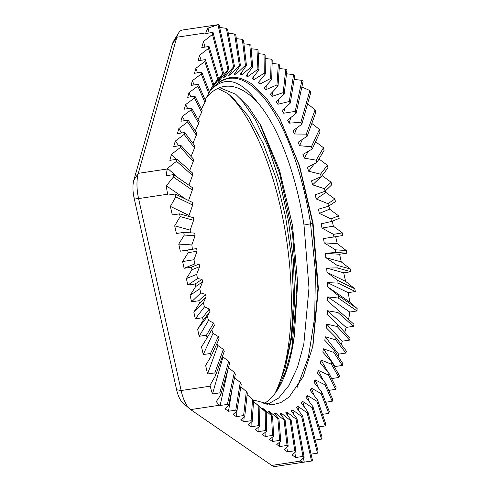 <?xml version="1.0" encoding="UTF-8"?>
<svg xmlns="http://www.w3.org/2000/svg" width="491" height="491" viewBox="0 0 491 491"><rect width="100%" height="100%" fill="white"/><g stroke="black" fill="none" stroke-linecap="round" stroke-linejoin="round"><path stroke-width="0.74" d="M256.492 404.044A171.304 65.665 81.5 0 0 257.818 405.081L265.189 411.562A179.27 68.715 81.5 0 0 266.269 412.36L262.145 408.052A171.304 65.665 81.5 0 0 263.9 409.083L271.548 415.736A179.27 68.715 81.5 0 0 272.628 416.313L268.19 411.17A171.304 65.665 81.5 0 0 269.933 411.832L277.863 418.59A179.27 68.715 81.5 0 0 278.925 418.946L274.168 413.011A171.304 65.665 81.5 0 0 275.874 413.305L284.08 420.106A179.27 68.715 81.5 0 0 285.124 420.235L280.017 413.569A171.304 65.665 81.5 0 0 281.681 413.483L290.15 420.278A179.27 68.715 81.5 0 0 291.163 420.173L285.694 412.833A171.304 65.665 81.5 0 0 287.303 412.379L296.036 419.093A179.27 68.715 81.5 0 0 297.012 418.762L291.169 410.807A171.304 65.665 81.5 0 0 292.704 409.985L301.683 416.571A179.27 68.715 81.5 0 0 302.616 416.012L296.386 407.512A171.304 65.665 81.5 0 0 297.841 406.327L307.059 412.722A179.27 68.715 81.5 0 0 307.937 411.943L301.314 402.976A171.304 65.665 81.5 0 0 302.677 401.435L312.11 407.585A179.27 68.715 81.5 0 0 312.933 406.585L305.911 397.225A171.304 65.665 81.5 0 0 307.17 395.347L316.812 401.19A179.27 68.715 81.5 0 0 317.567 399.981L310.14 390.308A171.304 65.665 81.5 0 0 311.294 388.099L321.114 393.592A179.27 68.715 81.5 0 0 321.801 392.18L313.976 382.28A171.304 65.665 81.5 0 0 315.007 379.758L324.993 384.84A179.27 68.715 81.5 0 0 325.607 383.244L317.389 373.197A171.304 65.665 81.5 0 0 318.291 370.38L328.424 375.014A179.27 68.715 81.5 0 0 328.958 373.24L320.341 363.131A171.304 65.665 81.5 0 0 321.108 360.044L331.364 364.181A179.27 68.715 81.5 0 0 331.818 362.241L322.826 352.151A171.304 65.665 81.5 0 0 323.452 348.819L333.806 352.421A179.27 68.715 81.5 0 0 334.175 350.335L324.815 340.355A171.304 65.665 81.5 0 0 325.294 336.801L335.727 339.827A179.27 68.715 81.5 0 0 336.004 337.612L326.294 327.816A171.304 65.665 81.5 0 0 326.625 324.072L337.114 326.497A179.27 68.715 81.5 0 0 337.299 324.164L327.258 314.645A171.304 65.665 81.5 0 0 327.436 310.729L337.955 312.528A179.27 68.715 81.5 0 0 338.041 310.097L327.687 300.934A171.304 65.665 81.5 0 0 327.718 296.883L338.238 298.025A179.27 68.715 81.5 0 0 338.231 295.521L327.595 286.787A171.304 65.665 81.5 0 0 327.466 282.632L337.968 283.104A179.27 68.715 81.5 0 0 337.863 280.539L326.969 272.315A171.304 65.665 81.5 0 0 326.687 268.086L337.145 267.877A179.27 68.715 81.5 0 0 336.949 265.269L325.815 257.628A171.304 65.665 81.5 0 0 325.386 253.356L335.77 252.46A179.27 68.715 81.5 0 0 335.488 249.833L324.146 242.836A171.304 65.665 81.5 0 0 323.569 238.552L333.862 236.969A179.27 68.715 81.5 0 0 333.487 234.342L321.979 228.051A171.304 65.665 81.5 0 0 321.255 223.792L331.437 221.521A179.27 68.715 81.5 0 0 330.971 218.912L319.316 213.382A171.304 65.665 81.5 0 0 318.463 209.184L328.504 206.238A179.27 68.715 81.5 0 0 327.957 203.667L316.192 198.953A171.304 65.665 81.5 0 0 315.204 194.835L325.085 191.232A179.27 68.715 81.5 0 0 324.465 188.716L312.626 184.862A171.304 65.665 81.5 0 0 311.515 180.866L321.218 176.619A179.27 68.715 81.5 0 0 320.519 174.182L308.643 171.218A171.304 65.665 81.5 0 0 307.415 167.37L316.922 162.503A179.27 68.715 81.5 0 0 316.155 160.164L304.273 158.133A171.304 65.665 81.5 0 0 302.941 154.462L312.233 149.006A179.27 68.715 81.5 0 0 311.404 146.778L299.553 145.692A171.304 65.665 81.5 0 0 298.129 142.23L307.188 136.216A179.27 68.715 81.5 0 0 306.298 134.123L294.514 134.006A171.304 65.665 81.5 0 0 293.004 130.778L301.824 124.241A179.27 68.715 81.5 0 0 300.885 122.296L289.199 123.155A171.304 65.665 81.5 0 0 287.616 120.178L296.183 113.169A179.27 68.715 81.5 0 0 295.201 111.383L283.651 113.218A171.304 65.665 81.5 0 0 282.006 110.53L290.304 103.085A179.27 68.715 81.5 0 0 289.285 101.477L277.9 104.276A171.304 65.665 81.5 0 0 276.206 101.889L284.234 94.063A179.27 68.715 81.5 0 0 283.19 92.639L272.002 96.402A171.304 65.665 81.5 0 0 270.271 94.333L278.023 86.171A179.27 68.715 81.5 0 0 276.955 84.943L265.993 89.644A171.304 65.665 81.5 0 0 264.244 87.907L271.713 79.468A179.27 68.715 81.5 0 0 270.633 78.456L259.929 84.065A171.304 65.665 81.5 0 0 258.168 82.678L265.355 74.012A179.27 68.715 81.5 0 0 264.268 73.214L253.847 79.702A171.304 65.665 81.5 0 0 252.092 78.67L258.99 69.839A179.27 68.715 81.5 0 0 257.916 69.262L247.795 76.584A171.304 65.665 81.5 0 0 246.059 75.921L252.681 66.985A179.27 68.715 81.5 0 0 251.619 66.635L241.824 74.742A171.304 65.665 81.5 0 0 240.117 74.454L246.464 65.469A179.27 68.715 81.5 0 0 245.42 65.346L235.975 74.19A171.304 65.665 81.5 0 0 234.311 74.27L240.394 65.297A179.27 68.715 81.5 0 0 239.381 65.407L230.291 74.927A171.304 65.665 81.5 0 0 228.683 75.381L234.508 66.481A179.27 68.715 81.5 0 0 233.532 66.813L224.823 76.946A171.304 65.665 81.5 0 0 223.282 77.768L228.861 69.004A179.27 68.715 81.5 0 0 227.928 69.569L219.6 80.242A171.304 65.665 81.5 0 0 218.145 81.426L223.485 72.852A179.27 68.715 81.5 0 0 222.607 73.638L214.677 84.777A171.304 65.665 81.5 0 0 213.309 86.318L218.434 77.989A179.27 68.715 81.5 0 0 217.611 78.99L210.08 90.528A171.304 65.665 81.5 0 0 209.307 91.664M303.358 458.035L304.26 462.117A26.557 10.182 81.5 0 1 300.854 461.061L300.48 460.797L304.181 457.25L302.99 456.427L295.711 457.514L292.102 455.034L295.932 451.567L294.778 450.775L287.505 451.867L284.258 449.633L288.18 446.233L287.063 445.46L279.784 446.552L276.789 444.49L280.778 441.133L279.68 440.378L272.401 441.47L269.565 439.519L273.591 436.186L272.505 435.437L265.226 436.53L265.036 432.516M263.943 409.973L263.9 409.083M265.226 436.53L262.47 434.627L266.503 431.307L266.269 412.36M272.401 441.47L272.063 437.444M270.056 413.373L269.933 411.832M279.784 446.552L279.293 442.385M276.132 415.496L275.874 413.305M287.505 451.867L286.824 447.405M282.11 416.337L281.681 413.483M295.711 457.514L294.796 452.598M287.959 415.902L287.303 412.379M304.383 407.156L302.677 401.435M309.404 401.908L307.17 395.347M314.197 395.617L311.294 388.099M318.8 388.406L315.007 379.758M323.317 380.457L318.291 370.38M331.818 362.241L339.465 375.658L338.95 377.481L331.671 378.567L331.216 377.769M327.994 372.117L321.108 360.044M334.175 350.335L342.878 363.598L342.362 365.439L335.083 366.525L323.452 348.819M335.083 366.525L334.807 367.489M336.004 337.612L346.401 351.169L345.867 353.047L338.587 354.14L325.294 336.801M338.587 354.14L338.011 356.184M337.299 324.164L350.083 338.164L349.537 340.091L342.258 341.184L326.625 324.072M342.258 341.184L341.313 344.535M338.041 310.097L354.005 324.318L353.44 326.319L346.161 327.405L327.436 310.729M346.161 327.405L344.762 332.339M335.691 236.674L337.237 243.665L346.278 250.514L346.867 253.16L339.588 254.252L341.288 261.93L350.378 269.007L350.979 271.726L343.706 272.818L326.687 268.086M343.706 272.818L345.596 281.361L326.969 272.315M339.588 254.252L325.386 253.356M341.288 261.93L325.815 257.628M337.237 243.665L324.146 242.836M332.26 221.189L333.364 226.191L321.979 228.051M328.884 205.981L329.602 209.209L319.316 213.382M325.521 190.809L325.889 192.447L316.192 198.953M322.114 175.447L321.384 176.398M321.114 176.662L312.626 184.862M314.308 163.847L308.643 171.218M308.293 151.32L304.273 158.133M302.481 139.34L299.553 145.692M284.774 108.045L283.651 113.218M278.673 99.489L277.9 104.276M272.493 91.995L272.002 96.402M266.263 85.63L265.993 89.644M260.021 80.444L259.929 84.065M253.804 76.473L253.847 79.702M247.66 73.76L247.795 76.584M241.621 72.324L241.824 74.742M235.735 72.171L235.975 74.19M230.046 73.3L230.291 74.927M304.26 462.117L311.54 461.024A26.557 10.182 81.5 0 0 311.76 461L275.371 466.45A26.557 10.182 -98.5 0 1 271.744 465.419L190.643 409.586A26.557 10.182 -98.5 0 1 189.741 408.874A26.557 10.182 -98.5 0 1 181.136 390.523L210.246 386.165L210.05 385.275L215.451 375.719L214.825 372.896L207.546 373.989L205.649 365.445L211.118 356.19L210.516 353.471L203.237 354.557L201.537 346.879L207.055 337.851L206.465 335.2L199.186 336.292L197.615 329.203L203.17 320.328L202.593 317.726L195.314 318.819L193.828 312.11L199.395 303.315L198.83 300.75L191.551 301.836L190.103 295.306L195.676 286.548L195.111 283.988L187.832 285.075L186.384 278.544L191.956 269.755L191.386 267.19L184.107 268.276L182.621 261.568L188.17 252.687L187.599 250.091L180.32 251.177L178.749 244.095L184.266 235.06L183.677 232.415L176.398 233.501L174.698 225.823L180.166 216.568L179.565 213.849L172.286 214.941L170.389 206.398L175.79 196.842L175.164 194.019L167.885 195.111L167.689 194.221A26.557 10.182 81.5 0 1 166.369 185.801L173.391 177.03A26.557 10.182 81.5 0 1 173.526 174.618L166.246 175.71A26.557 10.182 81.5 0 1 167.382 168.984L167.56 168.352L176.539 161.263L177.104 159.262L169.831 160.348L171.543 154.291L180.461 147.41L181.007 145.483L173.728 146.57L175.269 141.126L184.143 134.405L184.677 132.527L177.398 133.62L178.822 128.593L187.66 121.977L188.182 120.135L180.909 121.228L182.253 116.471L191.079 109.916L191.594 108.1L184.315 109.186L185.629 104.552L194.448 98.022L194.958 96.211L187.685 97.304L188.992 92.67L197.818 86.115L198.333 84.299L191.054 85.391L192.404 80.628L201.249 74.012L201.77 72.171L194.491 73.263L195.915 68.237L204.784 61.516L205.318 59.638L198.039 60.731L199.579 55.287L208.497 48.406L209.043 46.473L201.77 47.566L203.483 41.508L204.925 47.093M214.549 84.299L214.677 84.777M199.579 55.287L201.071 60.276M195.915 68.237L197.468 72.815M192.404 80.628L194.068 84.937M188.992 92.67L190.821 96.831M185.629 104.552L187.685 108.683M182.253 116.471L184.647 120.669M178.822 128.593L181.695 132.975M175.269 141.126L178.859 145.802M171.543 154.291L176.201 159.397M170.389 206.398L189.023 215.439A171.304 65.665 81.5 0 0 189.09 216.494M174.698 225.823L190.17 230.126A171.304 65.665 81.5 0 0 190.44 232.838M178.749 244.095L191.84 244.923A171.304 65.665 81.5 0 0 192.417 249.201L196.676 248.606A179.27 68.715 81.5 0 0 197.057 251.232L194.013 259.708A171.304 65.665 81.5 0 0 194.731 263.968L199.107 264.054A179.27 68.715 81.5 0 0 199.573 266.662L196.67 274.371A171.304 65.665 81.5 0 0 197.523 278.575L202.04 279.336A179.27 68.715 81.5 0 0 202.587 281.908L199.794 288.806A171.304 65.665 81.5 0 0 200.782 292.918L205.453 294.342A179.27 68.715 81.5 0 0 206.079 296.859L203.36 302.898A171.304 65.665 81.5 0 0 204.471 306.893L209.326 308.962A179.27 68.715 81.5 0 0 210.025 311.392L207.343 316.535A171.304 65.665 81.5 0 0 208.571 320.384L213.622 323.072A179.27 68.715 81.5 0 0 214.389 325.41L207.055 337.851M180.32 251.177L192.417 249.201M184.107 268.276L194.731 263.968M182.621 261.568L194.013 259.708M187.832 285.075L197.523 278.575M186.384 278.544L196.67 274.371M191.551 301.836L200.782 292.918M190.103 295.306L199.794 288.806M195.314 318.819L204.471 306.893M193.828 312.11L203.36 302.898M199.186 336.292L208.571 320.384M197.615 329.203L207.343 316.535M211.787 329.823A171.304 65.665 81.5 0 0 213.045 333.291L218.311 336.568A179.27 68.715 81.5 0 0 219.139 338.796L211.118 356.19M203.237 354.557L213.045 333.291M216.997 343.442A171.304 65.665 81.5 0 0 217.863 345.523L223.356 349.359A179.27 68.715 81.5 0 0 224.246 351.452L215.451 375.719M207.546 373.989L217.863 345.523M266.503 431.307L265.422 430.564L258.143 431.657L255.388 429.754L259.408 426.421L258.327 425.679L251.048 426.765L248.213 424.813L252.196 421.456L251.097 420.701L243.824 421.794L240.829 419.731L244.751 416.331L243.634 415.564L236.355 416.65L233.108 414.416L236.938 410.955L235.79 410.163L228.511 411.249L231.991 389.627M228.511 411.249L224.903 408.77L228.603 405.216L235.342 374.191A179.27 68.715 81.5 0 1 234.36 372.405L228.37 367.575M236.355 416.65L237.104 409.93M243.824 421.794L244.15 416.853M251.048 426.765L251.165 422.328M258.143 431.657L258.094 427.514M210.246 386.165A26.557 10.182 81.5 0 0 212.511 393.948L222.982 356.982L228.72 361.333A179.27 68.715 81.5 0 0 229.659 363.279L220.668 395.04L216.316 401.57A26.557 10.182 81.5 0 0 219.759 405.222L220.134 405.486L228.137 368.655M222.564 356.092A171.304 65.665 81.5 0 0 222.982 356.982M293.643 414.208L292.704 409.985M299.123 411.274L297.841 406.327M348.438 319.359L348.604 318.769A26.557 10.182 81.5 0 0 349.739 312.049L327.718 296.883M349.739 312.049L357.018 310.956A26.557 10.182 81.5 0 0 357.153 308.544L349.617 301.953A26.557 10.182 81.5 0 0 348.297 293.538L348.101 292.648L327.466 282.632M349.617 301.953L327.595 286.787M296.668 128.059L294.514 134.006M290.776 117.594L289.199 123.155M224.59 75.718L224.823 76.946M208.043 28.11A26.557 10.182 81.5 0 0 205.925 32.872L176.815 37.236A26.557 10.182 -98.5 0 1 178.571 33.026A26.557 10.182 -98.5 0 1 182.394 30.031L218.783 24.575A26.557 10.182 81.5 0 0 217.998 24.777L208.043 28.11L209.129 32.995M219.416 79.389L219.6 80.242M203.483 41.508L212.462 34.413L213.026 32.412L205.747 33.505L205.925 32.872M167.56 168.352L178.251 177.871M166.369 185.801L185.801 199.18M206.429 97.482A160.68 61.59 -98.5 0 1 224.485 86.422A160.68 61.59 -98.5 0 1 246.427 92.658A160.68 61.59 -98.5 0 1 257.818 102.803C240.891 79.695 225.369 75.332 211.247 89.706L217.28 83.531C218.335 82.445 220.754 80.997 224.516 79.192C229.094 78.149 234.784 73.896 250.324 82.991L252.926 84.82L266.693 98.574L279.864 118.65L299.584 165.811L313.08 223.344L318.364 288.432L312.951 345.952L303.107 376.861L289.052 397.072L280.809 402.589L271.94 404.915L253.19 399.932A160.68 61.59 -98.5 0 1 252.748 399.668M279.637 118.251L299.246 165.492L312.638 223.202L317.916 288.665L312.638 347.401M219.655 87.68L235.723 94.26L248.538 106.921L260.93 125.727L279.637 170.506L292.507 225.412L297.65 282.939L294.324 335.924L292.2 347.487L285.725 371.098L276.961 390.676M259.702 123.554L279.459 172.887L292.489 232.636L296.81 294.532L291.654 350.015M257.818 102.803C277.759 125.536 295.963 172.924 304.003 225.038L308.992 287.947L303.794 344.314L297.509 367.231L289.015 385.392L278.636 398.078L266.754 404.799M294.324 335.924A160.68 61.59 -98.5 0 1 278.25 388.663A160.68 61.59 -98.5 0 1 263.084 404.111M210.719 90.24L211.247 89.706C226.05 72.515 242.984 74.509 262.059 95.702C283.141 119.724 302.125 169.278 310.539 223.522L315.412 271.462L314.713 317.254L308.422 357.129L296.975 387.804M240.001 97.764L255.099 119.313L268.761 148.282L280.158 183.002L288.591 221.49L293.52 261.525L294.625 300.811L291.783 337.09L285.124 368.275L291.409 335.666L293.593 297.896L291.574 257.321L285.553 216.556L275.881 177.754L263.244 143.654L248.452 116.275L232.574 97.439L227.18 93.21L217.771 88.466M253.534 401.429L258.831 406.106A179.27 68.715 81.5 0 0 259.911 407.119L259.408 426.421M247.157 394.696L252.521 399.404A179.27 68.715 81.5 0 0 253.589 400.631L252.196 421.456M240.829 386.773L246.31 391.517A179.27 68.715 81.5 0 0 247.354 392.935L244.751 416.331M234.575 377.726L240.24 382.489A179.27 68.715 81.5 0 0 241.259 384.103L236.938 410.955M183.677 232.415L194.774 233.115A179.27 68.715 81.5 0 0 195.056 235.741L191.84 244.923M179.565 213.849L193.399 217.697A179.27 68.715 81.5 0 0 193.595 220.306L190.17 230.126M175.164 194.019L192.576 202.47A179.27 68.715 81.5 0 0 192.681 205.035L189.023 215.439M173.526 174.618L192.306 187.55A179.27 68.715 81.5 0 0 192.312 190.054L188.397 200.966M177.104 159.262L192.589 173.053A179.27 68.715 81.5 0 0 192.503 175.477L188.888 185.199M181.007 145.483L193.429 159.084A179.27 68.715 81.5 0 0 193.245 161.41L189.722 170.494M184.677 132.527L194.817 145.747A179.27 68.715 81.5 0 0 194.54 147.963L191.067 156.494M188.182 120.135L196.731 133.159A179.27 68.715 81.5 0 0 196.369 135.24L192.914 143.268M191.594 108.1L199.174 121.4A179.27 68.715 81.5 0 0 198.726 123.333L195.258 130.913M194.958 96.211L202.12 110.561A179.27 68.715 81.5 0 0 201.586 112.335L198.094 119.497M198.333 84.299L205.551 100.735A179.27 68.715 81.5 0 0 204.931 102.331L201.396 109.1M201.77 72.171L209.43 91.989A179.27 68.715 81.5 0 0 208.736 93.394L205.14 99.796M210.001 90.479L213.732 84.384A179.27 68.715 81.5 0 0 212.977 85.594L209.295 91.645M228.603 405.216L227.413 404.394L220.134 405.486M189.735 408.874L182.64 402.608A18.59 7.126 -98.5 0 1 176.619 389.762L134.061 197.818A18.59 7.126 -98.5 0 1 133.847 180.154L172.39 44.043A18.59 7.126 -98.5 0 1 173.618 41.097L178.571 33.02M274.88 393.598A171.304 65.665 81.5 0 0 286.333 238.196A171.304 65.665 81.5 0 0 229.119 94.603M275.807 392.346L285.124 368.275M311.76 461A26.557 10.182 81.5 0 0 312.546 460.797L302.616 416.012M311.54 461.024L301.683 416.571M307.937 411.943L318.082 451.161L317.517 453.162L311.067 454.126M312.933 406.585L322.047 437.174L321.501 439.101L315.21 440.046M317.567 399.981L325.76 424.058L325.226 425.936L318.978 426.875M321.801 392.18L329.295 411.562L328.774 413.404L322.458 414.349M325.607 383.244L332.726 399.459L332.211 401.276L325.699 402.252M328.958 373.24L336.096 387.552L335.586 389.363L328.743 390.388M317.517 453.162L307.059 412.722M321.501 439.101L312.11 407.585M325.226 425.936L316.812 401.19M328.774 413.404L321.114 393.592M332.211 401.276L324.993 384.84M335.586 389.363L328.424 375.014M338.95 377.481L331.364 364.181M342.362 365.439L333.806 352.421M345.867 353.047L335.727 339.827M349.537 340.091L337.114 326.497M353.44 326.319L337.955 312.528M357.018 310.956L338.238 298.025M357.153 308.544L338.231 295.521M345.596 281.361L354.754 288.733L355.38 291.556L348.101 292.648M333.862 236.969L342.945 235.49L342.374 232.887L333.364 226.191M331.437 221.521L339.158 218.391L338.587 215.819L329.602 209.209M328.504 206.238L335.433 201.586L334.862 199.033L325.889 192.447M325.085 191.232L331.713 184.825L331.149 182.259L322.164 175.649M321.218 176.619L327.951 167.848L327.374 165.252L318.984 159.01M316.922 162.503L324.078 150.375L323.489 147.73L315.59 141.733M312.233 149.006L320.028 132.104L319.426 129.385L311.816 123.462M307.605 103.822L315.093 109.855L315.719 112.678L307.188 136.216M301.824 124.241L310.754 92.719A26.557 10.182 81.5 0 0 309.876 90.54L301.873 86.968M309.876 90.54L300.885 122.296M294.121 79.37L301.94 80.358L303.131 81.181L296.183 113.169M286.492 73.773L293.606 74.62L294.753 75.411L290.304 103.085M279.201 68.488L285.793 69.243L286.91 70.017L284.234 94.063M272.124 63.425L278.348 64.118L279.44 64.873L278.023 86.171M265.165 58.503L271.136 59.153L272.217 59.896L271.713 79.468M258.211 53.636L264.041 54.268L265.122 55.01L265.355 74.012M251.159 48.756L256.953 49.388L258.039 50.137L258.99 69.839M243.917 43.791L249.766 44.442L250.864 45.197L252.681 66.985M236.349 38.654L242.364 39.341L243.481 40.115L246.464 65.469M228.321 33.253L234.612 34.008L235.766 34.8L240.394 65.297M219.655 27.478L226.363 28.331L227.554 29.147L234.508 66.481M228.861 69.004L219.004 24.55A26.557 10.182 81.5 0 0 218.783 24.575M217.998 24.777L227.928 69.569M176.619 389.762L181.136 390.529L138.579 198.579A26.557 10.182 -98.5 0 1 138.272 173.348L176.815 37.236L172.39 44.043M173.391 177.03L192.312 190.054M212.511 393.948L219.79 392.855A26.557 10.182 81.5 0 0 220.668 395.04M219.79 392.855L228.72 361.333M175.79 196.842L192.681 205.035M180.166 216.568L193.595 220.306M184.266 235.06L195.056 235.741M187.599 250.091L196.676 248.606M188.17 252.687L197.057 251.232M191.386 267.19L199.107 264.054M191.956 269.755L199.573 266.662M195.111 283.988L202.04 279.336M195.676 286.548L202.587 281.908M198.83 300.75L205.453 294.342M199.395 303.315L206.079 296.859M202.593 317.726L209.326 308.962M203.17 320.328L210.025 311.392M206.465 335.2L213.622 323.072M210.516 353.471L218.311 336.568M214.825 372.896L223.356 349.359M213.026 32.412L223.485 72.852M212.462 34.413L222.607 73.638M209.043 46.473L218.434 77.989M208.497 48.406L217.611 78.99M205.318 59.638L213.732 84.384M204.784 61.516L212.977 85.594M201.249 74.012L208.736 93.394M197.818 86.115L204.931 102.331M194.448 98.022L201.586 112.335M191.079 109.916L198.726 123.333M187.66 121.977L196.369 135.24M184.143 134.405L194.54 147.963M180.461 147.41L193.245 161.41M176.539 161.263L192.503 175.477M301.94 80.358L295.201 111.383M293.606 74.62L289.285 101.477M285.793 69.243L283.19 92.639M278.348 64.118L276.955 84.943M271.136 59.153L270.633 78.456M264.041 54.268L264.268 73.214M256.953 49.388L257.916 69.262M249.766 44.442L251.619 66.635M242.364 39.341L245.42 65.346M234.612 34.008L239.381 65.407M226.363 28.331L233.532 66.813M355.38 291.556L337.968 283.104M354.754 288.733L337.863 280.539M350.979 271.726L337.145 267.877M350.378 269.007L336.949 265.269M346.867 253.16L335.77 252.46M346.278 250.514L335.488 249.833M342.374 232.887L333.487 234.342M338.587 215.819L330.971 218.912M334.862 199.033L327.957 203.667M331.149 182.259L324.465 188.716M327.374 165.252L320.519 174.182M323.489 147.73L316.155 160.164M319.426 129.385L311.404 146.778M315.093 109.855L306.298 134.123M227.413 404.394L234.36 372.405M235.79 410.163L240.24 382.489M243.634 415.564L246.31 391.517M251.097 420.701L252.521 399.404M258.327 425.679L258.831 406.106M265.422 430.564L265.189 411.562M272.505 435.437L271.548 415.736M273.591 436.186L272.628 416.313M279.68 440.378L277.863 418.59M280.778 441.133L278.925 418.946M287.063 445.46L284.08 420.106M288.18 446.233L285.124 420.235M294.778 450.775L290.15 420.278M295.932 451.567L291.163 420.173M302.99 456.427L296.036 419.093M304.181 457.25L297.012 418.762M304.003 225.038L313.08 223.344M190.643 409.586L219.759 405.222M300.854 461.061L271.744 465.419M167.382 168.984L138.272 173.348L133.847 180.154M134.061 197.818L138.579 198.579L167.689 194.221M279.477 117.963L279.858 118.656M260.924 125.733L260.316 124.628M292.194 347.481L291.801 349.359M312.767 346.824L312.951 345.952"/></g></svg>
